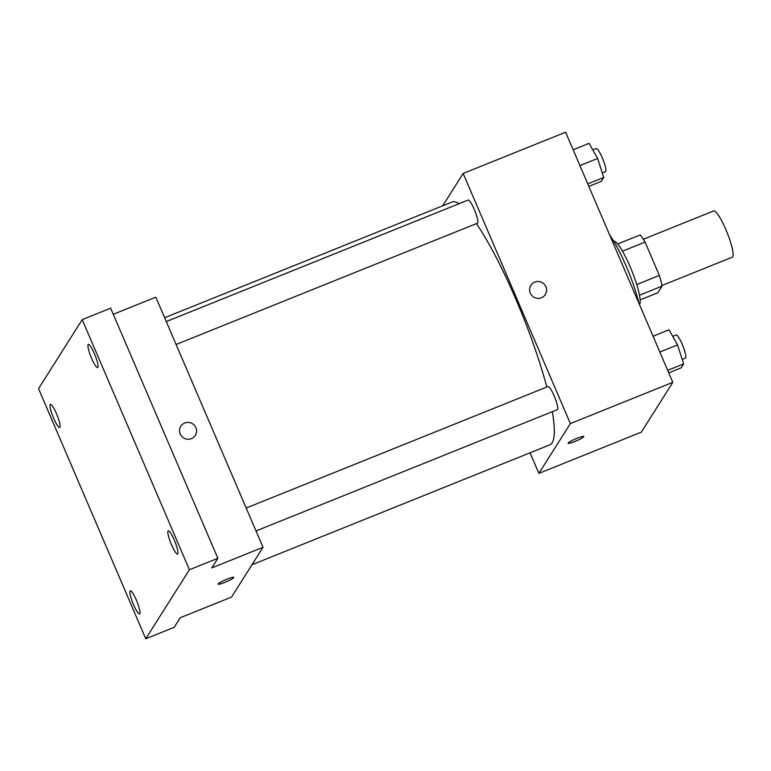 <?xml version="1.0" encoding="UTF-8"?>
<svg xmlns="http://www.w3.org/2000/svg" width="771" height="771" viewBox="0 0 771 771"><rect width="100%" height="100%" fill="white"/><g stroke="black" fill="none" stroke-linecap="round" stroke-linejoin="round"><path stroke-width="1.16" d="M661.952 285.511L732.305 257.186A24.932 4.385 -111.9 0 0 727.053 232.428A24.932 4.385 -111.9 0 0 713.686 210.936L643.332 239.251M622.476 251.173L645.076 242.075A33.481 5.879 -111.9 0 0 640.142 234.943L617.658 243.993M645.076 242.075L659.369 275.43A33.481 5.879 -111.9 0 1 662.067 286.108L657.865 292.749L640.152 299.88M639.496 295.197L662.067 286.108M613.658 241.15A34.281 6.023 68.1 0 1 631.256 269.378A34.281 6.023 68.1 0 1 639.631 304.275A34.281 6.023 68.1 0 1 639.458 304.506M636.75 284.538L659.369 275.43M638.899 303.205A49.864 8.76 -111.9 0 0 609.813 235.348M442.708 205.799L463.159 173.456L565.615 132.217L672.813 382.339L641.318 432.136L538.871 473.375L530.062 452.808M463.159 173.456L570.367 423.578L672.813 382.339M570.367 423.578L538.871 473.375M583.84 436.502A8.568 1.06 -23.2 0 1 574.973 441.436A8.568 1.06 -23.2 0 1 568.082 443.258A8.568 1.06 -23.2 0 1 575.542 438.911A8.568 1.06 -23.2 0 1 583.84 436.511A8.568 1.06 -23.2 0 1 574.973 441.436A8.568 1.06 -23.2 0 1 568.082 443.258M251.972 564.748L549.887 444.828A130.887 22.995 -111.9 0 0 552.306 411.685M546.793 387.032A130.887 22.995 -111.9 0 0 476.43 223.6M459.053 203.727A130.887 22.995 -111.9 0 0 452.143 202.002L164.618 317.729M176.096 344.492L477.451 223.195A12.461 2.188 -111.9 0 0 474.83 210.811A12.461 2.188 -111.9 0 0 468.142 200.065L166.266 321.574M256.011 530.949L557.366 409.642A12.461 2.188 -111.9 0 0 554.744 397.267A12.461 2.188 -111.9 0 0 548.056 386.522L246.18 508.031M530.862 285.347A8.568 8.365 -147.7 0 1 545.935 286.773A8.568 8.365 -147.7 0 1 533.628 296.999A8.568 8.365 -147.7 0 1 538.736 281.54A8.568 8.365 -147.7 0 1 545.348 294.512M263.017 547.294L231.522 597.091L180.298 617.706L174.207 627.324L145.748 638.783L38.55 388.661L82.208 319.628L110.667 308.178L217.875 558.3L211.784 567.919L263.017 547.294L155.809 297.172L113.289 314.289M82.208 319.628L189.415 569.75L217.875 558.3M189.415 569.75L145.748 638.783M233.796 577.402A8.568 1.06 -23.2 0 1 224.939 582.336A8.568 1.06 -23.2 0 1 218.048 584.158A8.568 1.06 -23.2 0 1 225.508 579.811A8.568 1.06 -23.2 0 1 233.806 577.402A8.568 1.06 -23.2 0 1 224.939 582.336A8.568 1.06 -23.2 0 1 218.048 584.158M180.828 426.247A8.568 8.365 -147.7 0 1 195.892 427.674A8.568 8.365 -147.7 0 1 183.594 437.899A8.568 8.365 -147.7 0 1 188.702 422.441A8.568 8.365 -147.7 0 1 195.314 435.403M97.869 367.362A12.461 2.188 68.1 0 1 97.647 367.555A12.461 2.188 68.1 0 1 91.257 357.532A12.461 2.188 68.1 0 1 88.116 344.618A12.461 2.188 68.1 0 1 88.337 344.425A12.461 2.188 68.1 0 1 94.727 354.448A12.461 2.188 68.1 0 1 97.869 367.362M59.926 427.336A12.461 2.188 68.1 0 1 59.714 427.529A12.461 2.188 68.1 0 1 53.324 417.506A12.461 2.188 68.1 0 1 50.182 404.602A12.461 2.188 68.1 0 1 50.404 404.399A12.461 2.188 68.1 0 1 56.794 414.422A12.461 2.188 68.1 0 1 59.926 427.336M139.84 613.793A12.461 2.188 68.1 0 1 139.628 613.986A12.461 2.188 68.1 0 1 133.238 603.963A12.461 2.188 68.1 0 1 130.097 591.049A12.461 2.188 68.1 0 1 130.318 590.856A12.461 2.188 68.1 0 1 136.708 600.879A12.461 2.188 68.1 0 1 139.84 613.793M177.783 553.809A12.461 2.188 68.1 0 1 177.561 554.012A12.461 2.188 68.1 0 1 171.172 543.989A12.461 2.188 68.1 0 1 168.03 531.074A12.461 2.188 68.1 0 1 168.251 530.882A12.461 2.188 68.1 0 1 174.641 540.905A12.461 2.188 68.1 0 1 177.783 553.809M573.142 149.776L589.102 143.358L597.65 158.45L603.722 177.465L601.235 181.387L588.832 186.38M579.917 165.592L597.65 158.45M587.762 183.893L603.722 177.465M602.276 172.945L605.514 171.644A12.461 2.188 -111.9 0 0 602.893 159.26A12.461 2.188 -111.9 0 0 596.205 148.514L592.803 149.892M653.056 336.233L669.016 329.815L677.564 344.907L683.636 363.922L681.15 367.834L668.746 372.836M659.831 352.039L677.564 344.907M667.676 370.34L683.636 363.922M682.19 359.402L685.429 358.101A12.461 2.188 -111.9 0 0 682.807 345.716A12.461 2.188 -111.9 0 0 676.119 334.971L672.717 336.339"/></g></svg>
